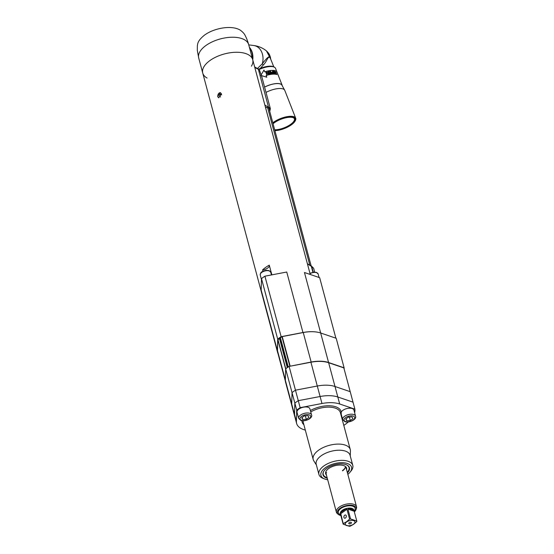 <?xml version="1.0" encoding="UTF-8"?>
<svg xmlns="http://www.w3.org/2000/svg" width="554" height="554" viewBox="0 0 554 554"><rect width="100%" height="100%" fill="white"/><g stroke="black" fill="none" stroke-linecap="round" stroke-linejoin="round"><path stroke-width="0.83" d="M207.099 78.045A25.865 12.853 -15 0 1 202.743 73.066A25.865 12.853 -15 0 1 210.16 60.393A25.865 12.853 -15 0 1 235.983 52.27A25.865 12.853 -15 0 1 252.714 59.68A25.865 12.853 -15 0 1 251.426 66.161M252.534 59.015A14.182 10.955 -82.6 0 0 249.515 47.755M252.562 59.119A13.684 10.568 -82.6 0 0 252.278 53.87M252.576 59.181A13.85 10.699 -82.6 0 0 251.516 51.259M249.39 47.284A14.182 10.955 97.4 0 1 252.756 59.846M257.568 68.641A14.182 10.955 -82.6 0 0 258.164 67.761L262.284 63.793A14.182 10.955 -82.6 0 0 253.836 45.532L248.739 44.867M257.624 68.661L258.164 67.761M260.131 68.648L263.282 65.005C266.959 61.736 267.949 55.158 270.13 57.879L271.723 61.626L269.992 57.443C269.569 55.497 267 57.616 262.284 63.793L263.282 65.005M274.555 67.297A13.351 4.917 158.6 0 0 273.434 66.702L272.963 66.535A12.936 4.764 158.6 0 0 271.633 66.238A12.936 4.764 158.6 0 0 258.676 69.125M270.013 57.533L269.992 57.443A11.634 8.989 97.4 0 0 266.446 50.933L270.13 57.879M270.006 57.367L270.38 57.415A11.052 8.539 -82.6 0 1 270.428 57.692L270.061 57.644M269.853 56.653L270.207 56.695A11.052 8.539 -82.6 0 1 270.276 56.958L269.916 56.917M269.659 55.954L269.992 55.996A11.052 8.539 -82.6 0 1 270.075 56.252L269.736 56.21M269.424 55.282L269.743 55.324A11.052 8.539 -82.6 0 1 269.84 55.566L269.514 55.525M269.168 54.631L269.459 54.673A11.052 8.539 -82.6 0 1 269.569 54.908L269.265 54.867M268.87 54.022L269.133 54.05A11.052 8.539 -82.6 0 1 269.258 54.278L268.981 54.244M268.552 53.44L268.773 53.468A11.052 8.539 -82.6 0 1 268.912 53.683L268.676 53.648M268.205 52.893L268.385 52.921A11.052 8.539 -82.6 0 1 268.531 53.115L268.676 53.489L268.337 53.094M267.416 52.048L267.215 51.667L267.416 52.048M273.434 66.702A13.351 4.917 158.6 0 0 272.062 66.39A13.351 4.917 158.6 0 0 258.87 69.292M264.577 87.054A13.601 5.014 -21.4 0 1 282.187 85.358L275.539 68.384A13.601 5.014 158.6 0 0 259.078 69.52M261.211 74.776L263.988 70.033L264.687 71.826A13.85 5.104 158.6 0 1 268.455 70.836A13.85 5.104 158.6 0 1 275.497 70.794L276.716 74.513A13.601 5.014 158.6 0 0 269.798 74.555A13.601 5.014 -21.4 0 0 266.135 75.51M260.934 75.489L266.793 77.207L260.879 75.413M272.803 122.787A14.182 5.228 -21.4 0 1 292.401 116.395A14.182 5.228 -21.4 0 1 295.691 118.224L284.798 90.42L281.792 84.921A13.476 4.965 158.6 0 0 278.939 83.668A13.476 4.965 158.6 0 0 264.59 87.096M295.691 118.224A14.182 5.228 -21.4 0 1 295.365 120.578L295.13 121.021A13.767 5.076 -21.4 0 1 274.909 130.654M272.956 123.383A13.767 5.076 -21.4 0 1 292.249 116.956A13.767 5.076 -21.4 0 1 295.13 121.021M274.805 130.273A13.005 4.792 158.6 0 0 289.797 125.516A13.005 4.792 158.6 0 0 294.015 118.12A13.005 4.792 158.6 0 0 291.716 117.337A13.005 4.792 158.6 0 0 273.06 123.757M274.673 129.788A12.77 4.702 158.6 0 0 288.274 125.862A12.77 4.702 158.6 0 0 294.375 118.743A12.77 4.702 158.6 0 0 293.828 117.995M266.793 77.207L266.093 75.413A13.85 5.104 -21.4 0 1 269.86 74.43A13.85 5.104 -21.4 0 1 276.903 74.381M268.067 71.431L269.112 74.097A13.85 5.104 158.6 0 0 268.593 74.215L266.252 72.325L267.139 74.596A13.85 5.104 158.6 0 0 266.786 74.693L265.74 72.027A13.85 5.104 -21.4 0 1 266.273 71.875L268.635 73.834L267.721 71.508A13.85 5.104 -21.4 0 1 268.067 71.431L268.004 71.542A13.601 5.014 158.6 0 0 267.762 71.598M268.517 71.334L268.655 71.674A13.85 5.104 158.6 0 1 268.773 71.653A13.85 5.104 158.6 0 1 270.304 71.397L270.657 72.304A13.85 5.104 -21.4 0 0 269.23 72.539L269.369 72.879A13.85 5.104 158.6 0 1 270.788 72.643L271.079 73.384A13.85 5.104 -21.4 0 0 269.556 73.64A13.85 5.104 -21.4 0 0 269.431 73.661L269.563 74.001A13.85 5.104 158.6 0 1 269.687 73.98A13.85 5.104 158.6 0 1 271.536 73.682L270.49 71.016A13.85 5.104 -21.4 0 0 268.642 71.307A13.85 5.104 -21.4 0 0 268.517 71.334M272.72 70.864A13.85 5.104 -21.4 0 0 272.443 70.87L272.907 72.062A13.85 5.104 -21.4 0 0 272.035 72.103L271.619 72.782L272.61 73.578A13.85 5.104 158.6 0 1 273.766 73.537L272.575 70.995A13.601 5.014 158.6 0 0 272.492 70.995M275.22 72.865L275.158 73.606A13.85 5.104 158.6 0 0 274.826 73.578L273.441 71.778L273.78 70.905A13.85 5.104 -21.4 0 1 274.112 70.94L274.597 71.528M275.428 72.789L274.334 71.016M268.635 73.834L266.273 71.875M268.004 71.542L269.015 74.118M266.252 72.325L267.083 74.61M266.239 71.978A13.601 5.014 158.6 0 0 265.775 72.117M270.657 72.304L270.56 72.429A13.601 5.014 158.6 0 0 269.272 72.636M271.079 73.384L270.982 73.502A13.601 5.014 158.6 0 0 269.479 73.758A13.601 5.014 158.6 0 0 269.466 73.758M268.558 71.431A13.601 5.014 158.6 0 1 268.572 71.424A13.601 5.014 158.6 0 1 270.38 71.134L271.384 73.703M272.035 72.103L271.682 72.304M272.907 72.062L272.769 72.186A13.601 5.014 158.6 0 0 271.91 72.228M272.575 70.995L273.572 73.537M273.233 73.377A13.601 5.014 158.6 0 0 272.326 73.426L272.118 72.449A13.85 5.104 158.6 0 1 273.046 72.401L273.233 73.377M271.986 72.512L272.326 73.426M272.45 73.301A13.85 5.104 -21.4 0 1 273.378 73.253M273.78 70.905L273.434 71.071M273.621 71.03A13.601 5.014 158.6 0 1 273.939 71.064L274.112 70.94M275.497 73.066L275.269 73.606M273.766 71.293L273.551 71.916L274.528 73.357A13.601 5.014 158.6 0 1 274.853 73.391L275.026 73.266A13.85 5.104 -21.4 0 0 274.694 73.232L273.711 71.791L273.918 71.244A13.85 5.104 158.6 0 1 274.244 71.279L275.165 73.232M269.306 265.297A5.838 2.902 -15 0 1 262.596 269.874A25.865 12.853 -15 0 1 265.629 267.416A25.865 12.853 -15 0 1 269.265 265.158L271.869 274.86M310.268 274.479L308.142 266.55A25.865 12.853 -15 0 1 308.183 266.696A25.865 12.853 -15 0 1 308.218 266.841M262.977 271.301L262.596 269.874M198.713 58.032L197.307 50.331L197.356 45.622C197.847 44.327 196.919 41.031 204.841 34.874C214.682 27.859 232.147 24.909 240.436 30.262C242.929 32.187 244.466 33.877 245.048 35.331C246.468 37.907 247.68 41.01 248.684 44.645A25.865 12.853 165 0 0 248.684 44.639A25.865 12.853 165 0 0 231.953 37.236A25.865 12.853 165 0 0 206.13 45.359A25.865 12.853 165 0 0 198.713 58.032L202.743 73.066A25.865 12.853 -15 0 1 224.398 53.953A25.865 12.853 -15 0 1 252.714 59.68L308.183 266.696M277.956 353.438A25.865 12.853 -15 0 1 277.609 352.476A25.865 12.853 -15 0 1 277.388 350.585L277.699 339.11A34.209 17.001 -15 0 1 281.134 336.68L302.948 332.518A25.865 12.853 -15 0 1 320.669 333.002L336.195 338.279L344.103 367.794L328.577 362.517A25.449 12.645 -15 0 0 311.147 362.039L289.652 366.298M221.475 93.882L218.657 97.774L217.68 96.562L220.402 92.636L221.475 93.882M218.788 97.809A2.715 1.891 108.8 0 1 217.902 96.638A2.715 1.891 108.8 0 1 218.435 93.813A2.715 1.891 108.8 0 1 220.534 92.691M220.596 97.005L219.626 96.306C219.834 94.18 220.513 93.702 221.662 94.866M264.819 104.872A19.189 9.536 165 0 0 268.455 106.95L270.38 108.702L269.743 111.375M269.604 110.876L269.196 108.113L265.463 107.268M268.856 107.878L269.216 109.415M254.702 67.103A19.189 9.536 165 0 0 258.337 69.181L259.542 70.372L262.028 77.546L270.38 108.702M262.139 77.975L259.604 70.4L258.026 68.8A0.831 0.582 108.8 0 1 258.337 69.181L268.455 106.95M328.577 362.517L304.458 272.506L319.665 277.679L335.876 338.175L320.669 333.002A25.449 12.645 165 0 0 303.239 332.525L281.931 336.652L289.839 366.166M279.812 338.508L277.803 339.657L277.506 350.717A25.449 12.645 165 0 0 277.72 352.573L285.386 381.187M281.418 341.943L280.767 341.707M280.31 340.017A2.888 1.433 165 0 0 281.023 340.551A2.888 1.433 165 0 0 281.044 340.558M280.601 338.882A2.888 1.433 165 0 0 280.227 339.72M328.633 362.725A25.865 12.853 165 0 0 310.919 362.24L289.098 366.402A34.209 17.001 165 0 0 285.663 368.832L285.352 380.307A25.865 12.853 165 0 0 285.573 382.198L291.944 405.978A25.865 12.853 -15 0 1 291.723 404.088L292.034 392.613A34.209 17.001 -15 0 1 295.469 390.182L317.29 386.02A25.865 12.853 -15 0 1 335.004 386.505L350.211 391.678L343.84 367.898L328.633 362.725L335.004 386.505A25.865 12.853 165 0 0 317.29 386.02L295.469 390.182A34.209 17.001 165 0 0 292.034 392.613L291.723 404.088A25.865 12.853 165 0 0 291.944 405.978L294.756 416.469A25.865 12.853 -15 0 1 294.534 414.579L294.846 403.104L285.663 368.832M350.211 391.678L335.004 386.505L337.815 396.996L353.023 402.169L337.815 396.996A25.865 12.853 165 0 0 320.101 396.512A25.865 12.853 -15 0 1 337.815 396.996L339.685 403.991L354.892 409.164L350.211 391.678M289.098 366.402L298.281 400.674L320.101 396.512L298.281 400.674A34.209 17.001 165 0 0 294.846 403.104A34.209 17.001 -15 0 1 298.281 400.674L300.157 407.668L321.971 403.506A25.865 12.853 -15 0 1 339.685 403.991M307.422 263.87L311.306 266.273L312.913 272.27M279.77 338.494L287.54 367.447M313.661 268.226L311.306 266.273A0.831 0.575 -70.2 0 0 311.002 265.899L311.403 266.045A0.831 0.575 -70.2 0 0 311.182 266.024M302.948 332.518L286.743 272.021L264.923 276.183A34.209 17.001 165 0 0 263.15 277.374A34.209 17.001 165 0 0 261.488 278.614L261.176 290.088L277.388 350.585M261.488 278.614L277.699 339.11M264.923 276.183L281.134 336.68M288.142 367.032L280.324 337.857L281.931 336.652M344.103 367.794A34.209 17.001 -15 0 1 344.117 368.936M296.722 410.099L294.846 403.104L294.534 414.579A25.865 12.853 165 0 0 294.756 416.469L296.625 423.457A25.865 12.853 -15 0 1 296.411 421.573L296.722 410.099A34.209 17.001 -15 0 1 300.157 407.668M354.892 409.164A34.209 17.001 -15 0 1 354.622 412.675M348.272 421.961A34.209 17.001 -15 0 1 343.792 425.396M296.625 423.457A25.865 12.853 -15 0 0 303.537 429.544L305.33 430.153M341.188 413.935L341.236 412.121A6.676 3.317 -15 0 1 352.15 408.533A6.676 3.317 -15 0 1 353.93 410.099L355.543 416.116A6.676 3.317 -15 0 0 353.757 414.544A6.676 3.317 165 0 0 346.257 415.341A6.676 3.317 165 0 0 342.649 419.572L341.042 413.575M350.239 455.894L350.44 451.06A19.189 9.536 165 0 0 350.28 449.592A19.189 9.536 165 0 0 337.864 444.093A19.189 9.536 165 0 0 318.709 450.125A19.189 9.536 165 0 0 313.204 459.522A19.189 9.536 165 0 0 313.799 460.88L316.389 464.965M349.955 472.313L351.021 471.018A17.52 8.705 165 0 0 352.78 465.381L350.066 455.243A17.52 8.705 165 0 0 338.729 450.222A17.52 8.705 165 0 0 321.237 455.727A17.52 8.705 165 0 0 316.216 464.314L318.931 474.453A17.52 8.705 165 0 0 323.273 478.455L324.845 479.037A15.851 7.881 -15 0 1 325.461 467.652A15.851 7.881 -15 0 1 345.44 462.999A15.851 7.881 -15 0 1 349.955 472.313A15.851 7.881 -15 0 1 347.843 474.349M352.78 465.381A17.52 8.705 165 0 0 341.444 460.367A17.52 8.705 165 0 0 323.958 465.872A17.52 8.705 165 0 0 318.931 474.453M327.691 479.75A15.851 7.881 -15 0 1 324.845 479.037M347.448 472.874A13.691 6.8 165 0 0 348.127 465.803A13.691 6.8 165 0 0 326.936 468.158A13.691 6.8 165 0 0 323.169 472.486A13.691 6.8 165 0 0 327.296 478.275M349.013 467.444A13.351 6.634 165 0 0 348.992 467.375A13.351 6.634 165 0 0 347.905 465.63M323.273 472.23A13.351 6.634 165 0 0 323.204 474.286A13.351 6.634 165 0 0 323.224 474.356M327.137 477.666A13.351 6.634 -15 0 1 323.245 474.425A13.351 6.634 -15 0 1 323.806 471.239M346.949 465.041A13.351 6.634 -15 0 1 349.034 467.514A13.351 6.634 -15 0 1 347.282 472.271M346.596 469.702A10.845 5.388 165 0 0 346.548 467.943A10.845 5.388 165 0 0 339.387 465.062A10.845 5.388 165 0 0 328.771 468.462A10.845 5.388 165 0 0 325.607 473.552A10.845 5.388 165 0 0 326.445 475.097M325.766 471.96A10.429 5.187 165 0 0 326.631 472.832M342.545 470.858A10.429 5.187 165 0 0 345.301 467.832A10.429 5.187 165 0 0 345.62 466.641M342.469 470.581A10.429 5.187 165 0 0 345.523 466.565M352.967 418.644L352.053 416.92L348.438 417.1L345.744 419.004L346.666 420.728L350.28 420.548L352.967 418.644M349.339 417.051L350.28 420.548M346.132 418.734L346.666 420.728M309.928 408.866A6.676 3.317 165 0 0 308.142 407.301A6.676 3.317 165 0 0 300.642 408.097A6.676 3.317 165 0 0 297.034 412.321L298.641 418.339L300.864 420.438C305.642 421.989 313.058 417.889 311.542 414.884L309.928 408.866M308.966 417.411L308.045 415.687L304.43 415.867L301.743 417.771L302.657 419.496L306.272 419.316L308.966 417.411M305.337 415.819L306.272 419.316M302.124 417.494L302.657 419.496M340.842 515.525A9.709 4.827 -15 0 1 338.286 514.396L337.379 513.634A10.429 5.187 -15 0 1 336.368 512.131A10.429 5.187 -15 0 1 339.36 507.021A10.429 5.187 -15 0 1 349.775 503.745A10.429 5.187 -15 0 1 356.52 506.737A10.429 5.187 -15 0 1 356.395 508.544L355.987 509.652A9.709 4.827 -15 0 1 354.345 511.91M338.286 514.396A9.709 4.827 -15 0 1 340.135 508.24A9.709 4.827 -15 0 1 351.278 505.241A9.709 4.827 -15 0 1 355.987 509.652M350.37 526.113A7.008 3.483 -15 0 1 349.394 526.3L343.161 524.181A7.008 3.483 -15 0 1 343.175 523.662L340.572 512.672A7.008 3.483 -15 0 1 342.434 510.615A7.008 3.483 -15 0 1 345.71 509.036L346.949 509.299L349.588 519.133A7.008 3.483 -15 0 1 350.564 518.946L347.933 509.112L348.861 508.434A7.008 3.483 -15 0 1 353.861 510.137L356.797 521.065A7.008 3.483 -15 0 1 356.783 521.577L353.681 524.229L350.37 526.113M343.161 524.181L340.523 514.327M340.447 514.126L340.329 513.697A7.008 3.483 165 0 1 342.171 510.386A7.008 3.483 165 0 1 342.337 510.262A7.008 3.483 -15 0 1 349.339 508.06A7.008 3.483 -15 0 1 353.868 510.068L353.985 510.497L348.861 508.434M343.175 523.662L346.485 521.785L349.588 519.133M353.5 524.229A5.007 2.486 -15 0 1 346.603 525.545A5.007 2.486 -15 0 1 346.7 521.916A5.007 2.486 -15 0 1 353.597 520.601A5.007 2.486 -15 0 1 353.5 524.229M349.152 522.747A1.399 0.693 165 0 0 348.764 523.191A1.399 0.693 165 0 0 349.442 523.828A1.399 0.693 165 0 0 351.049 523.398A1.399 0.693 165 0 0 351.312 522.512A1.399 0.693 165 0 0 349.152 522.747M350.564 518.946L356.797 521.065M345.467 518.004A1.669 1.163 -71.2 0 0 346.319 516.363A1.669 1.163 -71.2 0 0 345.634 515.019A1.669 1.163 -71.2 0 0 344.72 515.206A1.669 1.163 -71.2 0 0 343.875 516.847A1.669 1.163 -71.2 0 0 344.56 518.184A1.669 1.163 -71.2 0 0 345.467 518.004M284.798 90.42A14.182 5.228 158.6 0 0 281.501 88.585A14.182 5.228 158.6 0 0 266.01 92.4M309.901 265.449L267.554 107.4M310.919 362.24L321.971 403.506M296.411 421.573L285.352 380.307M285.358 380.037L277.506 350.717M285.663 368.978L277.803 339.657M285.767 368.749L277.928 339.484M287.291 367.621L279.465 338.397M288.087 367.067L281.342 341.908M314.679 272.118L313.64 268.233L311.403 266.045A0.831 0.575 -70.2 0 1 311.701 266.412L313.259 272.215M261.467 279.555L260.242 274.999A5.422 2.694 -15 0 1 263.178 271.564A5.422 2.694 -15 0 1 269.272 270.913A5.422 2.694 165 0 1 270.719 272.187L271.453 274.936M309.956 273.316L313.931 272.139L316.438 272.395L318.141 273.974A5.422 2.694 165 0 0 316.694 272.7A5.422 2.694 -15 0 0 310.032 273.621M280.393 337.739L288.232 366.97M282.221 336.534L290.13 366.049M303.239 332.525L311.147 362.039M340.959 414.814A20.193 10.034 165 0 0 341.167 414.046M341.236 412.121A20.193 10.034 165 0 0 330.08 405.791A20.193 10.034 165 0 0 310.378 410.542M301.937 420.694A20.193 10.034 165 0 0 303.883 424.745M313.204 459.522L303.301 422.57A19.189 9.536 -15 0 1 303.163 420.784M350.28 449.592L340.378 412.64A19.189 9.536 165 0 0 310.746 411.927M353.203 416.102A5.505 2.735 -15 0 1 353.099 420.098A5.505 2.735 -15 0 1 345.509 421.546A5.505 2.735 -15 0 1 345.62 417.55A5.505 2.735 -15 0 1 353.203 416.102M298.641 418.339A6.676 3.317 165 0 1 302.249 414.108A6.676 3.317 165 0 1 309.755 413.312A6.676 3.317 -15 0 1 311.542 414.884M309.201 414.87A5.505 2.735 -15 0 1 309.09 418.859A5.505 2.735 -15 0 1 301.508 420.313A5.505 2.735 -15 0 1 301.611 416.317A5.505 2.735 -15 0 1 309.201 414.87M354.138 511.141A8.677 4.314 165 0 0 351.845 505.947A8.677 4.314 165 0 0 340.835 508.475A8.677 4.314 165 0 0 340.62 508.634A8.677 4.314 165 0 0 340.634 514.763M346.949 509.299L340.537 513.835M340.572 512.672L345.71 509.036M354.165 511.231L347.933 509.112M248.684 44.639L252.714 59.68M273.766 66.826L271.723 61.619M270.574 58.142L270.629 58.509M253.836 45.532C258.635 46.183 262.838 47.983 266.446 50.933M270.671 58.89L270.698 59.264M270.442 57.408L270.511 57.768M270.269 56.695L270.359 57.041M202.743 73.066L277.609 352.476M254.653 66.937L258.026 68.8M268.794 107.843L311.161 265.955M279.874 338.39L287.644 367.371M307.387 263.725L311.002 265.899M260.242 274.999C260.387 273.115 261.093 271.993 262.354 271.633L264.653 270.677C266.024 270.615 264.75 270.006 269.022 270.615L270.719 272.187M318.141 273.974L319.076 277.478M342.649 419.572L344.872 421.67C349.643 423.221 357.06 419.122 355.543 416.116M345.828 466.835L356.52 506.737M325.683 472.237L336.368 512.131"/></g></svg>
